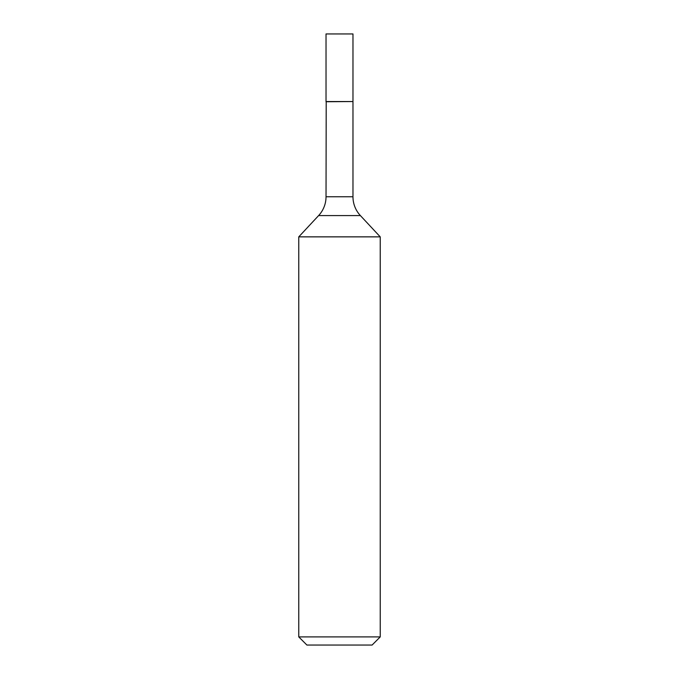 <?xml version="1.0" encoding="UTF-8"?>
<svg xmlns="http://www.w3.org/2000/svg" width="679" height="679" viewBox="0 0 679 679"><rect width="100%" height="100%" fill="white"/><g stroke="black" fill="none" stroke-linecap="round" stroke-linejoin="round"><path stroke-width="1.02" d="M352.97 33.95L326.03 33.95L326.03 101.553L352.97 101.553L352.97 33.95M326.2 101.553L326.03 196.757A27.593 27.593 0 0 1 318.621 215.574L298.768 236.861L298.768 636.902L380.232 636.902L372.092 645.05L306.908 645.05L298.768 636.902M352.8 101.553L326.03 101.731M352.97 101.731L352.97 196.757A27.593 27.593 0 0 0 360.379 215.574L380.232 236.861L298.768 236.861M380.232 236.861L380.232 636.902M360.379 215.574L318.621 215.574M352.97 196.757L326.03 196.757"/></g></svg>
